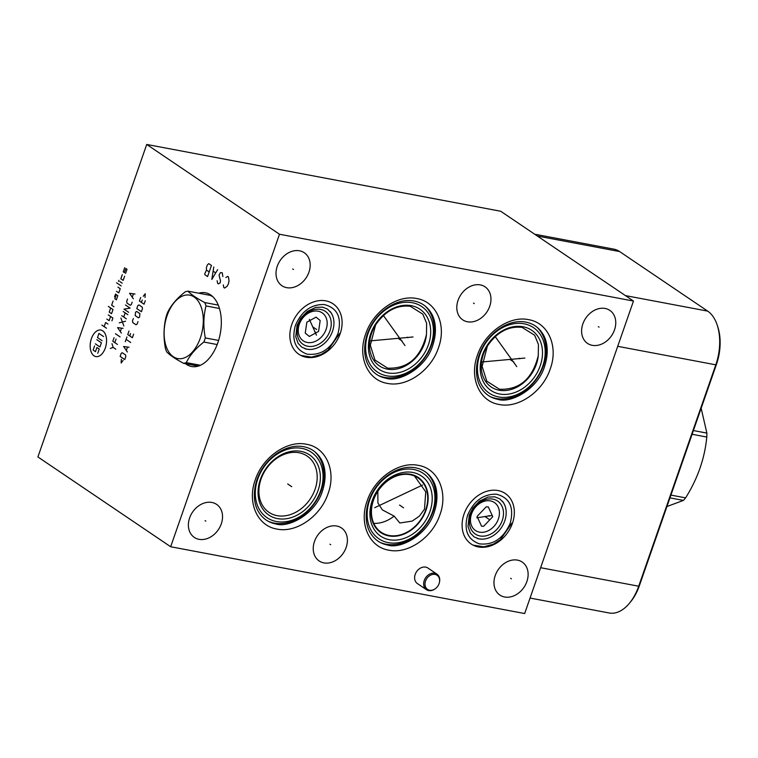 <?xml version="1.0" encoding="UTF-8"?>
<svg xmlns="http://www.w3.org/2000/svg" width="758" height="758" viewBox="0 0 758 758"><rect width="100%" height="100%" fill="white"/><g stroke="black" fill="none" stroke-linecap="round" stroke-linejoin="round"><path stroke-width="1.14" d="M500.725 211.255L633.48 301.049L279.484 234.241L146.72 144.456L500.725 211.255M633.48 301.049L524.659 613.544L170.664 546.745L37.9 456.951L146.72 144.456M530.05 598.053L609.176 612.985A42.173 24.815 -79.3 0 0 629.377 603.311L630.542 601.909A39.842 23.441 -79.3 0 0 639.354 585.754L716.452 364.371A39.842 23.441 -79.3 0 0 717.779 326.802L717.201 325.068A42.173 24.815 -79.3 0 0 707.688 311.121L619.608 251.552A42.173 24.815 -79.3 0 0 613.838 249.136L534.627 234.194M414.465 475.996L425.74 491.857L424.499 509.215L419.345 516.179L412.191 521.097L399.836 523.001L394.132 516.094L382.354 509.897L377.901 502.99L377.844 491.307M373.779 523.38A32.831 25.725 124.1 0 0 394.132 516.094M425.664 510.001A32.831 25.725 -55.9 0 1 381.189 532.277A32.831 25.725 -55.9 0 1 373.495 500.157A32.831 25.725 -55.9 0 1 417.971 477.891A32.831 25.725 -55.9 0 1 425.664 510.001M373.097 500.081A33.324 26.113 124.1 0 0 388.835 535.915A33.324 26.113 124.1 0 0 426.053 510.077A33.324 26.113 -55.9 0 0 410.315 474.243A33.324 26.113 -55.9 0 0 373.097 500.081M379.843 542.273A42.249 33.106 124.1 0 0 433.15 511.413A42.249 33.106 -55.9 0 0 426.745 472.926M279.484 234.241L170.664 546.745M458.05 300.358A19.926 15.615 -55.9 0 1 485.044 286.837A19.926 15.615 -55.9 0 1 489.715 306.327A19.926 15.615 -55.9 0 1 462.721 319.848A19.926 15.615 -55.9 0 1 458.05 300.358M582.855 323.903A19.926 15.615 -55.9 0 1 609.839 310.392A19.926 15.615 -55.9 0 1 614.511 329.882A19.926 15.615 -55.9 0 1 587.516 343.393A19.926 15.615 -55.9 0 1 582.855 323.903M189.633 517.904A19.926 15.615 -55.9 0 1 216.617 504.392A19.926 15.615 -55.9 0 1 221.289 523.882A19.926 15.615 -55.9 0 1 194.294 537.394A19.926 15.615 -55.9 0 1 189.633 517.904M314.485 541.468A19.926 15.615 -55.9 0 1 341.479 527.956A19.926 15.615 -55.9 0 1 346.15 547.447A19.926 15.615 -55.9 0 1 319.156 560.958A19.926 15.615 -55.9 0 1 314.485 541.468M495.211 575.568A19.926 15.615 -55.9 0 1 522.205 562.057A19.926 15.615 -55.9 0 1 526.876 581.547A19.926 15.615 -55.9 0 1 499.882 595.068A19.926 15.615 -55.9 0 1 495.211 575.568M291.773 324.481A30.462 23.877 -55.9 0 1 333.056 303.816A30.462 23.877 -55.9 0 1 340.19 333.624A30.462 23.877 -55.9 0 1 298.917 354.289A30.462 23.877 -55.9 0 1 291.773 324.481M464.01 514.18A30.462 23.877 -55.9 0 1 505.283 493.505A30.462 23.877 -55.9 0 1 512.427 523.314A30.462 23.877 -55.9 0 1 471.144 543.988A30.462 23.877 -55.9 0 1 464.01 514.18M426.441 589.677L417.402 583.565A9.38 7.353 -55.9 0 1 415.204 574.393A9.38 7.353 -55.9 0 1 427.919 568.026L436.949 574.138A9.38 7.353 -55.9 0 1 439.536 581.898L439.451 582.315A8.537 6.689 -55.9 0 1 439.1 583.603A8.537 6.689 124.1 0 1 434.969 588.957L434.609 589.184A9.38 7.353 124.1 0 1 426.441 589.677A9.38 7.353 124.1 0 1 424.243 580.495A9.38 7.353 -55.9 0 1 436.949 574.138M277.267 266.238A19.926 15.615 -55.9 0 1 304.261 252.727A19.926 15.615 -55.9 0 1 308.932 272.217A19.926 15.615 -55.9 0 1 281.938 285.728A19.926 15.615 -55.9 0 1 277.267 266.238M198.814 293.213A37.521 22.077 100.7 0 1 205.503 292.787A37.521 22.077 100.7 0 1 210.639 294.928A37.521 22.077 100.7 0 1 219.204 338.295A37.521 22.077 100.7 0 1 191.594 366.521A37.521 22.077 100.7 0 1 186.459 364.38A37.521 22.077 100.7 0 1 185.511 363.688M211.662 295.686A37.521 22.077 -79.3 0 0 211.169 295.847M499.456 389.242L486.769 381.151L482.126 366.37L487.422 345.989C497.106 332.004 508.684 325.817 522.139 327.418L534.646 335.254L538.426 344.445L538.275 355.587C532.533 378.801 519.59 390.019 499.456 389.242M538.275 355.587A33.324 26.113 -55.9 0 1 536.332 364.371A33.324 26.113 124.1 0 1 499.115 390.209A33.324 26.113 124.1 0 1 483.377 354.374A33.324 26.113 -55.9 0 1 487.422 345.989M537.024 327.219A42.249 33.106 -55.9 0 1 543.429 365.707A42.249 33.106 124.1 0 1 490.123 396.567M387.66 368.151L374.973 360.059L370.33 345.269L375.617 324.888C385.31 310.903 396.879 304.716 410.343 306.327L422.841 314.163L426.631 323.353L426.479 334.486C420.728 357.7 407.795 368.919 387.66 368.151M426.479 334.486A33.324 26.113 -55.9 0 1 424.537 343.27A33.324 26.113 124.1 0 1 387.319 369.118A33.324 26.113 124.1 0 1 371.581 333.283A33.324 26.113 -55.9 0 1 375.617 324.888M425.229 306.118A42.249 33.106 -55.9 0 1 431.634 344.615A42.249 33.106 124.1 0 1 378.327 375.466M261.036 479.103A33.996 26.634 -55.9 0 1 307.094 456.041A33.996 26.634 -55.9 0 1 315.063 489.298A33.996 26.634 -55.9 0 1 269.005 512.351A33.996 26.634 -55.9 0 1 261.036 479.103M267.991 521.163A42.249 33.106 124.1 0 0 321.288 490.312A42.249 33.106 -55.9 0 0 314.892 451.815M309.349 336.457L305.247 333.084L306.857 322.178L316.077 317.138L320.179 320.511L318.568 331.426L309.349 336.457M299.287 324.301A16.894 13.237 124.1 0 0 307.255 342.464A16.894 13.237 124.1 0 0 326.12 329.36A16.894 13.237 -55.9 0 0 318.142 311.197A16.894 13.237 -55.9 0 0 299.287 324.301M488.285 506.903L492.757 516.672L483.689 526.241L481.557 526.213L477.085 516.444L486.153 506.875L488.285 506.903M471.514 513.99A16.894 13.237 124.1 0 0 479.492 532.154A16.894 13.237 124.1 0 0 498.357 519.059A16.894 13.237 -55.9 0 0 490.379 500.896A16.894 13.237 -55.9 0 0 471.514 513.99M629.377 603.311A42.173 24.815 -79.3 0 0 638.7 586.218L715.798 364.825A42.173 24.815 -79.3 0 0 717.201 325.068M166.722 351.911C169.991 355.275 175.61 359.074 183.588 363.319A36.697 21.594 -79.3 0 0 186.279 362.608C189.794 355.303 195.649 348.453 203.864 342.038A36.697 21.594 -79.3 0 0 204.613 340.01A36.697 21.594 -79.3 0 0 205.295 337.926C203.182 326.821 203.419 316.162 206.015 305.948A36.697 21.594 -79.3 0 0 204.745 302.556C196.767 298.311 191.149 294.502 187.88 291.148A36.697 21.594 -79.3 0 0 185.179 291.868C176.965 298.273 171.109 305.133 167.603 312.429A36.697 21.594 -79.3 0 0 166.845 314.466A36.697 21.594 -79.3 0 0 166.173 316.541C163.576 326.755 163.34 337.414 165.452 348.519A36.697 21.594 -79.3 0 0 166.722 351.911M198.283 366.095L183.588 363.319M200.311 338.077A32.272 18.988 -79.3 0 0 194.105 296.994A32.272 18.988 -79.3 0 0 167.101 315.622A32.272 18.988 -79.3 0 0 173.307 356.715A32.272 18.988 -79.3 0 0 200.311 338.077M218.598 340.437L205.295 337.926M219.469 308.487L206.015 305.948M217.176 344.549L203.864 342.038M212.714 296.596L210.146 295.355L187.88 291.148M218.285 305.114L204.745 302.556M200.434 365.28L186.279 362.608M434.969 588.957A8.537 6.689 124.1 0 1 427.105 589.07A8.537 6.689 124.1 0 1 425.532 581.045A8.537 6.689 -55.9 0 1 434.514 574.346A8.537 6.689 -55.9 0 1 439.451 582.315M701.169 408.259L706.873 433.093A69.262 40.752 100.7 0 1 706.788 437.044C704.779 458.277 697.72 478.544 685.611 497.864A69.262 40.752 100.7 0 1 683.432 500.413L666.945 506.524M693.399 430.553L706.873 433.093M692.101 434.277L706.788 437.044M670.925 495.097L685.611 497.864M669.958 497.873L683.432 500.413M223.297 284.904L223.809 287.538L224.576 288.059L227.087 286.325L228.442 283.805L229.03 280.773L228.452 276.945L227.675 276.424L225.875 277.494M217.12 280.725L217.631 283.359L218.399 283.88L220.208 282.81L220.464 280.697L219.053 275.163L220.407 272.653L222.274 272.766L222.852 276.594M213.775 267.024L211.833 279.437L217.641 269.63M215.575 272.814L213.254 271.25M207.588 276.566L211.454 265.452L208.753 263.623L207.341 264.959L206.375 267.735L206.498 270.104L204.821 273.553L204.887 274.737L207.588 276.566M209.199 271.933L206.498 270.104M91.415 338.627A13.511 7.95 -79.3 0 0 94.011 355.824A13.511 7.95 -79.3 0 0 105.315 348.026A13.511 7.95 -79.3 0 0 102.718 330.829A13.511 7.95 -79.3 0 0 91.415 338.627M113.094 301.03L111.644 305.199L113.965 306.763M110.677 307.975L109.228 312.144L111.54 313.708L112.989 309.548L108.356 306.412M111.928 320.833L112.895 318.057L108.261 314.921M106.812 319.09L109.124 320.653L110.573 316.493M107.939 324.054L105.618 322.491L104.168 326.66M106.49 328.223L101.856 325.087M116.287 294.606L114.837 298.775L116.381 299.817L117.831 295.658L115.51 294.085L114.543 296.871M116.476 291.309L118.798 292.882L120.247 288.713L117.935 287.14M121.214 285.937L116.58 282.8M122.18 283.151L119.868 281.588M118.523 281.322L118.892 280.28M122.284 274.642L120.835 278.811L123.147 280.375L124.606 276.215M124.7 267.697L123.251 271.866L124.407 272.653L125.866 268.484L127.022 269.27L125.572 273.43M96.778 339.679L101.411 342.805L99.961 346.974L95.328 343.838M102.131 340.721L97.498 337.594L98.957 333.425L103.59 336.561M94.598 345.923L93.149 350.092L95.47 351.655L96.92 347.496L99.232 349.059L97.782 353.228M115.794 349.192L113.141 347.401L110.327 348.434M113.141 347.401L111.985 343.677M114.06 337.717L112.819 341.289L117.452 344.426M116.05 339.063L114.799 342.635M120.077 336.884L115.443 333.757M123.042 328.356L117.585 327.598L121.384 333.113M120.342 331.426L121.451 328.252M123.876 325.978L120.901 318.076M119.243 322.842L125.534 321.212M126.359 318.834L121.725 315.698M123.184 311.529L127.818 314.665M123.715 317.043L125.165 312.874M125.458 304.981L130.092 308.118L124.009 309.15L128.642 312.287M127.533 299.031L126.7 301.409L126.956 303.048L130.262 305.284L131.333 304.545L132.167 302.167M135 294.028L129.533 293.28L133.342 298.794M132.29 297.098L133.399 293.924M121.356 359.207L121.128 362.978L123.118 360.401M124.776 359.557L125.809 356.582L125.563 354.943L122.256 352.707L121.176 353.446L120.143 356.421L124.776 359.557M129.059 347.249L123.601 346.501L127.401 352.015M126.359 350.329L127.458 347.155M130.717 342.493L126.084 339.357M125.259 341.735L126.918 336.978M128.983 331.028L127.742 334.6L132.375 337.727L133.616 334.155M130.556 333.558L129.732 335.936M133.342 318.521L132.508 320.909L132.754 322.548L136.07 324.784L137.141 324.036L137.975 321.657M138.487 317.839L139.567 317.09L139.936 313.67L136.629 311.434L135.549 312.173L135.18 315.603L138.487 317.839M141.424 311.737L142.466 308.762L142.22 307.123L138.904 304.887L137.833 305.626L136.791 308.601L141.424 311.737M140.666 297.496L139.425 301.068L144.058 304.195L145.299 300.623M142.239 300.026L141.405 302.404M145.024 297.496L145.242 293.725L143.262 296.302M292.73 268.976L293.469 269.478M473.523 303.096L474.252 303.588M598.318 326.641L599.047 327.143M205.096 520.642L205.825 521.144M329.948 544.206L330.687 544.699M510.674 578.316L511.404 578.809M400.973 340.247L401.712 340.749L400.973 340.247M512.778 361.348L513.507 361.841L512.768 361.348M290.636 485.944L291.366 486.437L290.636 485.944M402.489 507.055L403.228 507.547L402.489 507.055M315.622 328.801L316.351 329.304M487.849 518.5L488.578 518.993M404.98 345.563L383.377 315.499M407.245 337.215L407.975 337.708M413.034 336.969L370.491 340.854M516.776 366.654L495.182 336.599M519.04 358.307L519.78 358.809M524.839 358.06L482.287 361.954M314.627 331.653L315.366 332.146M316.465 335.188L309.378 319.336M488.834 515.648L489.573 516.151M491.97 515.478L476.839 517.799M422.557 485.054L374.698 507.708M402.072 340.986L398.026 338.257L402.034 340.967M513.867 362.087L509.831 359.349M509.859 359.377L513.839 362.068M291.726 486.683L287.689 483.955M287.718 483.974L291.697 486.664M403.588 507.794L399.542 505.065L403.55 507.775M312.703 326.831L316.683 329.522L312.684 326.821M488.929 519.23L484.912 516.511L488.91 519.221M372.197 500.64A36.337 28.472 124.1 0 0 389.356 539.715A36.337 28.472 124.1 0 0 429.938 511.536A36.337 28.472 -55.9 0 0 412.778 472.461A36.337 28.472 -55.9 0 0 372.197 500.64M369.639 500.147A39.52 30.964 -55.9 0 1 413.773 469.496A39.52 30.964 -55.9 0 1 432.439 511.991A39.52 30.964 124.1 0 1 388.304 542.643A39.52 30.964 124.1 0 1 369.639 500.147M482.476 354.934A36.337 28.472 -55.9 0 1 523.058 326.755A36.337 28.472 -55.9 0 1 540.217 365.83A36.337 28.472 124.1 0 1 499.636 394.008A36.337 28.472 124.1 0 1 482.476 354.934M479.918 354.441A39.52 30.964 124.1 0 0 498.584 396.936A39.52 30.964 124.1 0 0 542.719 366.285A39.52 30.964 -55.9 0 0 524.053 323.789A39.52 30.964 -55.9 0 0 479.918 354.441M370.681 333.833A36.337 28.472 -55.9 0 1 411.262 305.663A36.337 28.472 -55.9 0 1 428.422 344.729A36.337 28.472 124.1 0 1 387.84 372.908A36.337 28.472 124.1 0 1 370.681 333.833M368.123 333.34A39.52 30.964 124.1 0 0 386.788 375.835A39.52 30.964 124.1 0 0 430.923 345.193A39.52 30.964 -55.9 0 0 412.257 302.698A39.52 30.964 -55.9 0 0 368.123 333.34M260.335 479.53A36.337 28.472 124.1 0 0 277.504 518.605A36.337 28.472 124.1 0 0 318.085 490.426A36.337 28.472 -55.9 0 0 300.917 451.361A36.337 28.472 -55.9 0 0 260.335 479.53M257.777 479.037A39.52 30.964 -55.9 0 1 301.911 448.385A39.52 30.964 -55.9 0 1 320.577 490.881A39.52 30.964 124.1 0 1 276.443 521.532A39.52 30.964 124.1 0 1 257.777 479.037M298.377 324.86A19.898 15.596 124.1 0 0 307.776 346.254A19.898 15.596 124.1 0 0 330.005 330.82A19.898 15.596 -55.9 0 0 320.606 309.425A19.898 15.596 -55.9 0 0 298.377 324.86M330.156 311.5A23.081 18.088 -55.9 0 1 332.506 331.284A23.081 18.088 124.1 0 1 304.972 348.746M470.614 514.549A19.898 15.596 124.1 0 0 480.013 535.953A19.898 15.596 124.1 0 0 502.241 520.519A19.898 15.596 -55.9 0 0 492.842 499.115A19.898 15.596 -55.9 0 0 470.614 514.549M502.393 501.19A23.081 18.088 -55.9 0 1 504.733 520.973A23.081 18.088 124.1 0 1 477.199 538.436M639.354 585.754L638.7 586.218L540.615 567.704M716.452 364.371L715.798 364.825L617.713 346.321M707.688 311.121L625.426 295.601M619.608 251.552L537.346 236.032M365.64 334.098C357.245 356.658 367.621 380.279 387.272 383.359C406.525 387.613 431.056 370.586 438.437 347.837C446.832 325.277 436.456 301.656 416.805 298.567C397.552 294.312 373.021 311.349 365.64 334.098M477.436 355.199C469.041 377.759 479.416 401.37 499.067 404.459C518.32 408.714 542.851 391.687 550.232 368.938C558.627 346.378 548.252 322.756 528.601 319.668C509.348 315.413 484.817 332.449 477.436 355.199M255.294 479.795C246.909 502.355 257.275 525.976 276.935 529.056C296.179 533.31 320.71 516.283 328.1 493.534C336.486 470.974 326.111 447.353 306.459 444.264C287.216 440.01 262.685 457.046 255.294 479.795M367.156 500.905C358.761 523.465 369.137 547.077 388.788 550.166C408.041 554.42 432.572 537.394 439.953 514.644C448.348 492.084 437.972 468.463 418.321 465.374C399.068 461.12 374.537 478.156 367.156 500.905M295.364 325.495C291.432 340.247 295.317 349.789 307.028 354.128C320.814 355.767 331.142 348.907 337.992 333.548C342.029 317.649 337.462 307.975 324.301 304.536C311.197 304.185 301.551 311.178 295.364 325.495M467.591 515.194C463.659 529.937 467.544 539.478 479.264 543.827C493.051 545.466 503.369 538.606 510.229 523.238C514.256 507.339 509.689 497.674 496.528 494.225C483.424 493.884 473.778 500.877 467.591 515.194M367.298 334.022C374.272 313.386 395.524 297.42 414.029 301.011C421.192 302.414 426.754 306.185 430.715 312.324C434.685 318.057 437.878 329.739 432.799 345.222C426.129 368 398.945 382.714 385.993 378.223C378.839 376.792 373.287 373.002 369.345 366.853C365.384 361.092 362.239 349.429 367.298 334.022M479.094 355.123C486.067 334.486 507.32 318.521 525.825 322.112C532.988 323.514 538.55 327.285 542.51 333.425C546.48 339.158 549.683 350.84 544.604 366.313C537.924 389.091 510.75 403.815 497.798 399.314C490.634 397.893 485.082 394.103 481.141 387.954C477.18 382.193 474.034 370.529 479.094 355.123M256.953 479.719C263.926 459.083 285.179 443.117 303.683 446.708C310.846 448.111 316.418 451.882 320.378 458.022C324.339 463.754 327.541 475.437 322.463 490.919C315.792 513.687 288.609 528.411 275.656 523.911C268.493 522.489 262.941 518.699 258.999 512.55C255.048 506.789 251.893 495.126 256.953 479.719M368.814 500.83C375.788 480.193 397.04 464.228 415.545 467.819C422.708 469.221 428.27 472.992 432.231 479.132C436.201 484.864 439.403 496.547 434.315 512.02C427.645 534.797 400.47 549.522 387.509 545.021C380.355 543.6 374.803 539.81 370.861 533.66C366.9 527.9 363.755 516.236 368.814 500.83M300.879 355.445L311.576 357.103L321.174 354.469L328.053 350.092L339.66 333.473M309.87 349.457L306.763 349.201L301.779 347.164L298.065 343.27L295.762 336.789L297.022 325.428L300.736 318.189L307.322 311.386L315.726 307.388L322.586 307.142L327.57 309.16L331.293 313.045L332.648 315.773M473.106 545.144L483.803 546.802L493.401 544.159L500.28 539.791L511.887 523.162M482.097 539.156L478.99 538.9L474.015 536.863L470.301 532.969L467.999 526.488L469.259 515.118L472.964 507.888L479.558 501.085L487.953 497.077L494.813 496.841L499.797 498.859L503.53 502.744L504.875 505.472"/></g></svg>
